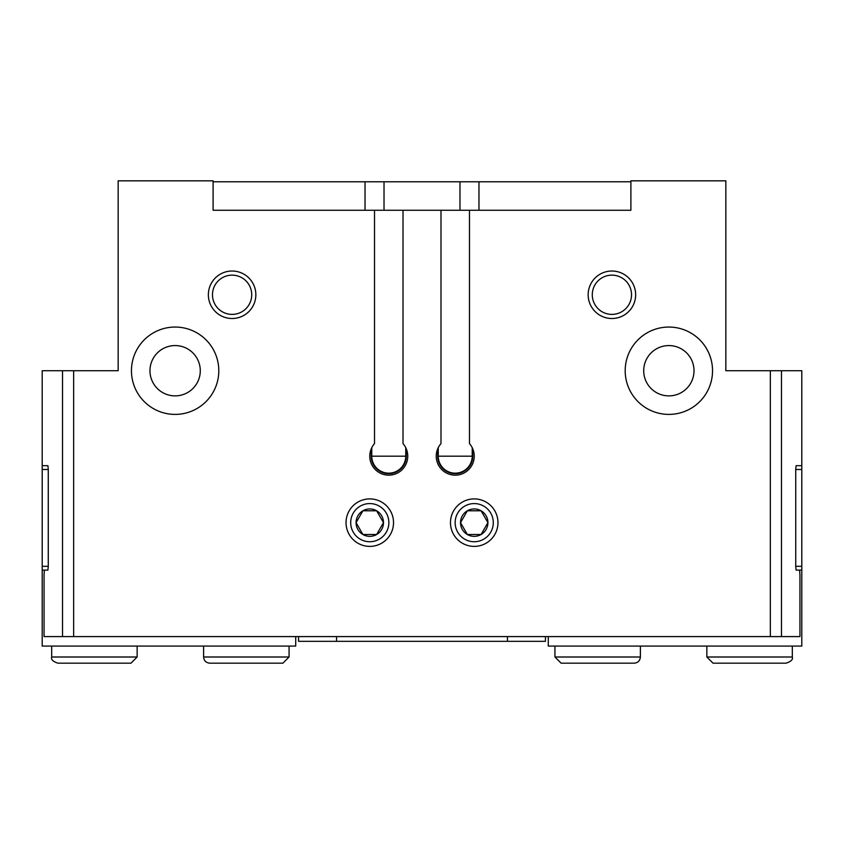 <?xml version="1.0" encoding="UTF-8"?>
<svg xmlns="http://www.w3.org/2000/svg" width="844" height="844" viewBox="0 0 844 844"><rect width="100%" height="100%" fill="white"/><g stroke="black" fill="none" stroke-linecap="round" stroke-linejoin="round"><path stroke-width="1.27" d="M625.193 370.727A43.677 43.677 0 0 0 690.708 408.549A43.677 43.677 0 0 0 690.708 332.905A43.677 43.677 0 0 0 625.193 370.727M131.453 370.727A43.677 43.677 0 0 0 196.968 408.549A43.677 43.677 0 0 0 196.968 332.905A43.677 43.677 0 0 0 131.453 370.727M643.708 370.727A25.162 25.162 0 0 0 681.446 392.513A25.162 25.162 0 0 0 681.446 348.941A25.162 25.162 0 0 0 643.708 370.727M149.968 370.727A25.162 25.162 0 0 0 187.706 392.513A25.162 25.162 0 0 0 187.716 348.941A25.162 25.162 0 0 0 149.968 370.727M440.99 210.262L440.99 443.617A18.99 18.99 0 0 0 442.087 469.886A18.99 18.99 0 0 0 468.378 469.886A18.99 18.99 0 0 0 469.475 443.617L469.475 210.262L403.01 210.262L403.01 443.617A18.99 18.99 0 0 1 401.913 469.886A18.99 18.99 0 0 1 375.622 469.886A18.99 18.99 0 0 1 374.525 443.617L374.525 210.262L213.11 210.262L213.11 180.827L118.16 180.827L118.16 370.727L42.2 370.727L42.2 465.677L47.886 465.677L48.266 469L48.266 566.799L47.886 570.122L44.384 570.122L44.057 574.869L44.057 636.587L62.53 636.587L62.53 370.727M437.709 448.85L437.709 456.182L472.756 456.182L472.756 448.85M371.244 448.85L371.244 456.182A17.524 17.524 0 0 0 388.767 473.706A17.524 17.524 0 0 0 406.291 456.182L406.291 448.85M469.475 210.262L630.89 210.262L630.89 180.827L725.84 180.827L725.84 370.727L801.8 370.727L801.8 465.677L796.114 465.677L795.734 469L795.734 566.799L796.114 570.122L799.616 570.122L799.943 574.869L799.943 636.587L62.53 636.587M374.525 210.262L403.01 210.262M346.04 522.647A23.737 23.737 0 0 0 381.646 543.209A23.737 23.737 0 0 0 381.646 502.085A23.737 23.737 0 0 0 346.04 522.647M450.485 522.647A23.737 23.737 0 0 0 486.091 543.209A23.737 23.737 0 0 0 486.091 502.085A23.737 23.737 0 0 0 450.485 522.647M588.162 294.767A23.737 23.737 0 0 0 623.769 315.329A23.737 23.737 0 0 0 623.769 274.205A23.737 23.737 0 0 0 588.162 294.767M208.362 294.767A23.737 23.737 0 0 0 243.969 315.329A23.737 23.737 0 0 0 243.969 274.205A23.737 23.737 0 0 0 208.362 294.767M298.565 636.587L298.565 641.334L545.435 641.334L545.435 636.587M630.89 181.776L478.97 181.776L478.97 210.262M459.98 210.262L459.98 181.776L478.97 181.776M459.98 181.776L213.11 181.776M365.03 210.262L365.03 181.776M472.756 456.182A17.524 17.524 0 0 1 455.232 473.706A17.524 17.524 0 0 1 437.709 456.182M212.477 294.767A19.623 19.623 0 0 0 241.911 311.763A19.623 19.623 0 0 0 241.911 277.771A19.623 19.623 0 0 0 212.477 294.767M592.277 294.767A19.623 19.623 0 0 0 621.711 311.763A19.623 19.623 0 0 0 621.711 277.771A19.623 19.623 0 0 0 592.277 294.767M801.8 465.677L801.8 646.082L548.284 646.082L548.284 636.587M801.8 469.475L795.734 469.475M801.8 566.324L795.734 566.324M801.8 570.122L796.114 570.122M554.93 657.001L640.385 657.001C640.016 660.746 637.958 662.804 634.213 663.173L561.102 663.173L554.93 657.001L554.93 646.082M706.85 657.001L792.305 657.001C793.149 659.449 791.092 661.506 786.133 663.173L713.022 663.173L706.85 657.001L706.85 646.082M48.266 566.324L42.2 566.324L42.2 646.082L295.716 646.082L295.716 636.587M42.2 570.122L47.886 570.122M42.2 566.324L42.2 469.475L48.266 469.475M42.2 469.475L42.2 465.677M289.07 657.001L289.07 646.082L289.07 657.001L282.898 663.173L209.787 663.173C206.042 662.804 203.984 660.746 203.615 657.001L289.07 657.001M137.15 657.001L51.695 657.001C50.851 659.449 52.908 661.506 57.867 663.173L130.978 663.173L137.15 657.001L137.15 646.082M481.08 534.516A13.704 13.704 0 0 0 481.08 510.778A13.704 13.704 0 0 0 460.518 522.647A13.704 13.704 0 0 0 481.08 534.516L487.927 522.647L481.08 510.778L467.365 510.778L460.518 522.647L467.365 534.516L481.08 534.516L467.365 534.516L460.518 522.647L467.365 510.778L481.08 510.778L487.927 522.647L481.08 534.516M474.222 541.732A19.085 19.085 0 0 0 490.744 513.11A19.085 19.085 0 0 0 457.701 513.11A19.085 19.085 0 0 0 474.222 541.732M376.635 534.516A13.704 13.704 0 0 0 376.635 510.778A13.704 13.704 0 0 0 356.073 522.647A13.704 13.704 0 0 0 376.635 534.516L383.482 522.647L376.635 510.778L362.92 510.778L356.073 522.647L362.92 534.516L376.635 534.516L362.92 534.516L356.073 522.647L362.92 510.778L376.635 510.778L383.482 522.647L376.635 534.516M369.777 541.732A19.085 19.085 0 0 0 386.299 513.11A19.085 19.085 0 0 0 353.256 513.11A19.085 19.085 0 0 0 369.777 541.732M438.247 447.689L438.247 456.182A16.986 16.986 0 0 0 455.232 473.167A16.986 16.986 0 0 0 472.218 456.182L472.218 447.689M371.782 447.689L371.782 456.182L405.753 456.182A16.986 16.986 0 0 1 388.767 473.167A16.986 16.986 0 0 1 371.782 456.182L371.244 456.182M406.291 456.182L405.753 456.182L405.753 447.689M73.66 636.587L73.66 370.727M770.34 636.587L770.34 370.727M781.47 636.587L781.47 370.727M507.455 641.334L507.455 636.587M336.545 641.334L336.545 636.587M384.02 210.262L384.02 181.776M640.385 657.001L640.385 646.082M792.305 657.001L792.305 646.082M203.615 657.001L203.615 646.082M51.695 657.001L51.695 646.082"/></g></svg>
